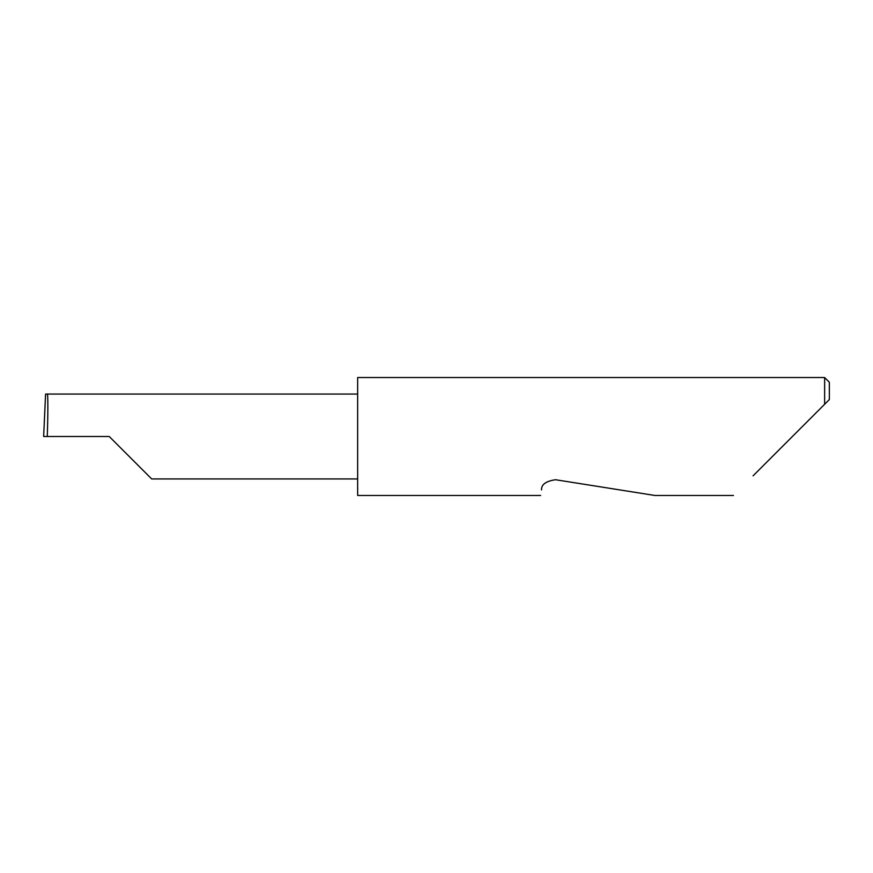 <?xml version="1.0" encoding="UTF-8"?>
<svg xmlns="http://www.w3.org/2000/svg" width="873" height="873" viewBox="0 0 873 873"><rect width="100%" height="100%" fill="white"/><g stroke="black" fill="none" stroke-linecap="round" stroke-linejoin="round"><path stroke-width="1.31" d="M109.234 436.5L151.673 478.939L109.234 436.5L151.673 478.939L109.234 436.5L47.251 436.5C48.059 415.504 48.059 392.163 47.262 394.061L45.592 394.061L43.65 436.5L47.251 436.5M541.522 489.939C540.365 497.25 540.365 497.25 541.522 489.939C541.249 484.526 545.931 481.121 555.555 479.735L654.826 495.46L555.555 479.735M753.083 475.829L824.636 404.264L824.636 377.54L357.657 377.54L357.657 495.46L540.649 495.46M45.527 395.447L45.592 394.083M829.35 399.55L824.636 404.264L829.35 399.55L829.35 382.254L824.636 377.54M357.657 394.061L47.262 394.061M151.673 478.939L357.657 478.939M733.44 495.46L654.826 495.46M45.549 394.771L43.65 436.5"/></g></svg>
